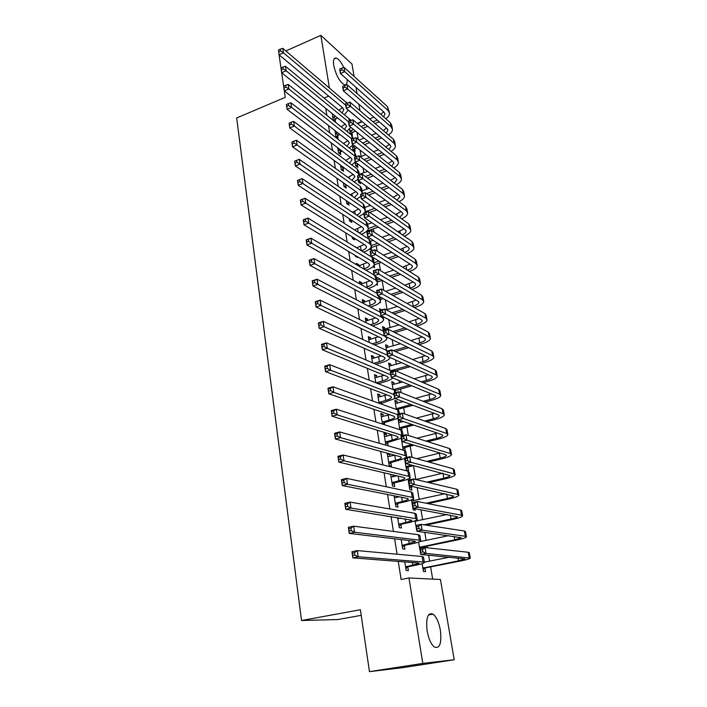 <?xml version="1.0" encoding="UTF-8"?>
<svg xmlns="http://www.w3.org/2000/svg" width="707" height="707" viewBox="0 0 707 707"><rect width="100%" height="100%" fill="white"/><g stroke="black" fill="none" stroke-linecap="round" stroke-linejoin="round"><path stroke-width="1.06" d="M427.116 630.891C425.782 617.812 427.77 612.227 433.082 614.136C436.422 616.893 438.853 622.24 440.364 630.184C441.804 643.335 439.798 648.955 434.345 647.046C431.014 644.236 428.61 638.845 427.116 630.891M347.172 79.511C347.358 83.382 346.457 85.14 344.459 84.787C339.714 82.039 336.143 75.622 333.748 65.53C333.015 60.272 333.819 57.78 336.152 58.062C338.609 58.911 341.145 62.048 343.761 67.474M432.684 579.113L430.607 566.873M429.635 561.111L428.636 555.207M427.382 547.81L427.099 546.14M426.118 540.334L424.766 532.336M422.645 519.813L420.939 509.774M419.207 499.54L417.174 487.512M415.822 479.514L413.471 465.666M412.066 457.358L410.166 446.144M408.363 435.503L406.905 426.851M404.713 413.931L403.679 407.789M401.116 392.65L400.489 388.956M399.464 382.92L399.066 380.543M397.555 371.652L397.334 370.335M396.309 364.282L395.575 359.969M393.189 345.856L392.146 339.669M390.105 327.641L388.744 319.626M387.056 309.631L385.395 299.83M383.786 290.321L382.107 280.396M380.454 270.631L379.164 263.022M377.167 251.197L376.257 245.833M373.915 232.002L373.376 228.838M370.707 213.046L370.53 212.029M369.478 205.799L369.257 204.509M366.659 189.167L366.146 186.144M363.875 172.711L363.08 168.001M361.118 156.433L360.04 150.07M358.255 139.526L357.044 132.359M440.443 579.493L454.212 659.746L422.813 663.405L408.946 577.972L440.443 579.493M422.813 663.405L369.461 671.65L403.361 667.576L454.212 659.746M361.197 615.337L337.919 619.535L301.527 620.507L236.677 117.963L285.239 97.345L278.947 54.032M285.858 50.948L320.845 35.35L351.998 64.045L354.136 76.489M356.001 87.341L357.053 93.492M358.9 104.247L360.004 110.707M361.834 121.348L348.277 110.168M357.265 123.38L361.869 121.542M421.496 547.554L421.619 548.243M420.108 550.7L418.544 542.092M402.062 539.688L401.178 539.591L402.69 548.924L404.908 549.153L404.351 545.698M413.321 498.771L413.666 500.795M414.991 508.695L415.239 510.171L413.153 509.8L411.483 499.814M394.082 495.793L395.849 506.707L398.076 507.105L397.528 503.738M396.309 496.234L396.494 497.401M408.036 467.23L408.575 470.411L406.49 469.89L404.598 458.587M387.401 454.504L389.442 453.991L387.215 453.39L389.186 465.542L391.413 466.099L390.874 462.82M389.442 453.991L389.84 456.422M398.2 419.472L399.773 429.679M400.206 420.453L400.507 422.282M401.549 428.495L401.885 430.483M380.976 414.823L382.991 414.284L380.764 413.524L382.478 424.094M382.991 414.284L383.335 416.441M384.387 422.892L384.696 424.819M391.987 383.017L393.843 382.496L391.758 381.647L393.074 389.539M393.843 382.496L394.161 384.405M374.701 376.089L376.69 375.532L374.471 374.63L375.779 382.752M376.69 375.532L376.999 377.432M385.845 346.271L387.683 345.723L385.598 344.751L386.535 350.38M387.683 345.723L387.957 347.402M368.586 338.282L370.539 337.69L368.32 336.656L369.257 342.453M370.539 337.69L370.804 339.351M379.853 310.355L381.656 309.79L379.571 308.685L380.154 312.176M362.603 301.359L364.529 300.74L362.32 299.574L362.894 303.153M364.529 300.74L364.768 302.172M373.826 273.521L373.923 274.873M377.211 283.251L377.52 285.115L376.345 284.453M357.221 265.134L358.661 264.657L356.452 263.358L356.69 264.825M358.184 274.06L360.402 275.315M358.661 264.657L358.864 265.859M371.263 247.768L371.732 250.543L369.611 249.005M352.166 236.898L352.431 238.506L354.64 239.885L354.375 238.286M364.123 215.414L363.725 213.753M346.297 200.629L346.792 203.696L349.002 205.18L348.542 202.405M360.217 181.805L360.526 183.652L358.449 182.141L357.972 179.304M340.562 165.208L341.287 169.662L343.487 171.262L343.045 168.54M354.667 148.7L355.1 151.298L353.023 149.69L352.351 145.633M334.959 130.609L335.896 136.398L338.096 138.095L337.663 135.435M351.202 120.384L344.389 114.773M342.462 107.614L338.953 110.327L324.115 98.105M325.759 108.392L326.873 115.347M328.508 125.546L329.665 132.801M331.283 142.894L332.493 150.458M334.093 160.454L335.348 168.328M336.93 178.226L338.246 186.418M339.811 196.21L341.172 204.73M342.718 214.407L344.141 223.271M345.67 232.833L347.137 242.033M348.648 251.48L350.177 261.033M351.671 270.357L353.261 280.272M354.728 289.472L356.372 299.75M357.822 308.818L359.527 319.476M360.959 328.419L362.726 339.448M364.132 348.259L365.961 359.686M367.348 368.356L369.24 380.18M370.601 388.7L372.562 400.949M373.906 409.318L375.93 421.982M377.246 430.201L379.341 443.298M380.631 451.349L382.796 464.888M384.06 472.78L386.296 486.769M387.533 494.493L389.84 508.952M391.051 516.499L393.437 531.425M394.621 538.805L397.087 554.217M398.235 561.402L401.125 579.475L408.946 577.972M332.21 113.606L333.253 120.04L335.445 121.79L335.012 119.156M351.998 132.81L352.431 135.373L350.363 133.72L349.585 129.081M337.743 147.807L338.573 152.933L340.774 154.586L340.341 151.899M357.353 164.766L357.795 167.391L355.718 165.827L355.144 162.371M343.416 182.813L344.026 186.577L346.227 188.124L345.776 185.375M361.339 198.738L360.826 196.431M349.214 218.657L349.594 220.999L351.803 222.431L351.423 220.098M368.418 230.8L368.541 231.489M366.933 232.276L366.65 231.277M355.365 247.061L353.641 246.018M355.161 255.368L355.294 256.217L357.512 257.534L357.371 256.694M355.78 246.92L355.851 247.37M372.439 257.542L370.866 256.553M372.881 257.392L372.987 258.028M374.162 265.045L374.613 267.732L372.881 266.698M359.669 283.224L361.577 282.597L359.368 281.359L359.775 283.869M361.577 282.597L361.798 283.905M376.751 291.045L377.025 293.414M380.295 301.677L380.472 302.702L379.853 302.366M365.581 319.714L367.516 319.113L365.298 318L366.058 322.684M367.516 319.113L367.764 320.651M382.832 328.207L384.652 327.65L382.567 326.616L383.327 331.159M384.652 327.65L384.917 329.215M371.626 357.079L373.596 356.496L371.378 355.524L372.501 362.47M373.596 356.496L373.879 358.272M388.894 364.538L390.741 364.008L388.656 363.089L389.787 369.841M390.741 364.008L391.042 365.793M377.821 395.337L379.818 394.789L377.6 393.958L379.111 403.29M379.818 394.789L380.145 396.813M381.206 403.29L381.329 404.086M395.107 401.717L396.981 401.205L394.886 400.427L396.406 409.486M396.981 401.205L397.316 403.229M398.359 409.468L398.509 410.369M384.166 434.54L386.199 434.018L383.972 433.338L385.889 445.171M386.199 434.018L386.57 436.307M387.613 442.732L388.116 445.808M401.408 438.693L403.193 450.138M404.775 447.743L405.297 450.845M390.609 474.326L392.5 485.992L394.727 486.478L394.179 483.146M392.836 474.857L393.145 476.783M409.892 478.286L410.131 479.726M411.341 486.946L411.881 490.172L409.795 489.721L408.019 479.072M397.608 517.542L399.252 527.678L401.47 527.996L400.922 524.585M416.856 519.857L417.05 521.024M416.679 530.135L414.991 520.82M404.793 561.915L406.172 570.434L408.39 570.576L407.824 567.076M424.969 568.251L425.534 571.636L423.458 571.512L422.141 563.647M324.106 98.07L328.702 96.152M329.365 87.818L320.845 35.35M369.461 671.65L360.384 609.752L301.527 620.507M398.262 420.63L399.649 420.267M390.671 474.715L391.448 474.53M332.82 117.397L335.348 116.151M337.539 117.919L333.642 120.349M342.038 112.873L343.752 109.859L342.656 107.773L279.053 54.801L278.523 49.914L278.788 51.699L280.555 50.904L280.29 49.119L278.523 49.914M280.29 49.119L282.818 48.368L347.093 103.125M282.818 48.368L283.48 52.831L345.714 105.21M348.304 110.027L344.371 114.79M280.555 50.904L283.48 52.831L279.053 54.801L278.788 51.699M333.297 116.991L335.489 118.749M379.252 121.798L374.993 123.486M367.79 126.341L363.098 128.197M355.586 131.175L352.466 132.412L350.663 133.959M357.592 123.654L362.329 121.763M369.575 118.864L373.87 117.15M349.93 131.149L353.527 129.505M361.056 126.509L365.766 124.635M372.987 121.772L377.255 120.075M380.746 114.304L383.662 111.883M383.592 116.796L384.997 114.066L384.078 112.245L340.421 73.519L339.705 69.233L340.297 70.594L342.038 69.852L341.755 68.137L340.014 68.879M341.755 68.137L344.053 67.377L387.454 106.571L389.371 112.325M344.053 67.377L344.777 71.672L388.187 110.61L389.548 113.297C389.548 115.179 388.293 116.991 385.792 118.732M342.038 69.852L344.777 71.672L340.421 73.519L340.297 70.594M350.389 130.751L352.466 132.412M335.463 133.729L337.575 132.66M339.767 134.383L336.24 136.663M341.234 126.827L345.113 124.052M344.512 129.443L346.483 126.306L345.396 124.273L281.686 72.741L281.156 67.854L281.421 69.666L283.207 68.879L282.941 67.077L281.156 67.854M282.941 67.077L285.478 66.281L348.843 118.467L350.354 120.711M285.478 66.281L286.141 70.797L348.48 121.754M350.787 127.287L346.819 131.29M283.207 68.879L286.141 70.797L281.686 72.741L281.421 69.666M335.94 133.314L338.132 135.028M338.14 150.238L339.802 149.363M343.496 143.503L347.791 140.675M341.994 151.033L338.874 153.154M346.987 146.208L349.249 142.947L348.162 140.967L284.355 90.911L283.684 86.342L284.09 87.854L285.884 87.085L285.619 85.255L283.825 86.024M285.619 85.255L288.164 84.416L351.626 135.134L353.332 138.643M288.164 84.416L288.845 88.985L352.086 139.129M353.138 144.652L349.267 147.966M285.884 87.085L288.845 88.985L284.355 90.911L284.09 87.854M338.618 149.822L340.818 151.492M381.7 137.98L377.078 139.774M369.708 142.637L364.609 144.617M356.911 147.613L353.279 149.884M358.979 140.101L364.114 138.095M371.537 135.187L376.186 133.367M352.59 147.083L354.843 145.987M362.567 142.982L367.675 140.985M375.072 138.104L379.694 136.301M383.256 130.539L386.499 128.047M386.269 133.11L387.904 130.238L386.994 128.471L343.31 90.796L342.586 86.457L343.187 87.898L344.945 87.164L344.654 85.423L342.895 86.157M344.654 85.423L346.96 84.628L390.388 122.771L391.749 125.413L392.314 128.524M346.96 84.628L347.694 88.976L391.13 126.853L392.482 129.478C392.465 131.378 391.121 133.208 388.435 134.957M344.945 87.164L347.694 88.976L343.31 90.796L343.187 87.898M353.058 146.685L355.126 148.302M384.14 154.338L379.138 156.247M371.582 159.128L366.049 161.231M358.131 164.254L355.921 165.977M360.261 156.76L365.837 154.621M373.455 151.696L378.492 149.76M355.285 163.193L356.063 162.681M363.999 159.649L369.54 157.528M377.123 154.63L382.133 152.712M385.757 146.941L389.363 144.396M388.956 149.592L390.856 146.596L389.937 144.873L346.227 108.286L345.493 103.894L346.112 105.405L347.879 104.68L347.588 102.922L345.82 103.646M347.588 102.922L349.903 102.091L393.357 139.155L394.709 141.727L395.284 144.908M349.903 102.091L350.645 106.483L394.108 143.274L395.452 145.836C395.416 147.754 393.967 149.601 391.095 151.36M347.879 104.68L350.645 106.483L346.227 108.286L346.112 105.405M355.754 162.796L357.822 164.369M340.845 166.932L342.002 166.26M345.732 160.374L350.495 157.493M344.203 167.877L341.525 169.839M349.452 163.149L352.042 159.764L350.964 157.847L287.051 109.311L286.37 104.689L286.795 106.28L288.606 105.52L288.332 103.664L286.521 104.424M288.332 103.664L290.886 102.789L354.446 151.978L356.363 156.742M290.886 102.789L291.576 107.411L355.904 156.919M355.356 162.15L351.706 164.837M288.606 105.52L291.576 107.411L287.051 109.311L286.795 106.28M341.322 166.525L343.522 168.133M343.575 183.82L344.194 183.36M347.959 177.439L353.226 174.496M346.395 184.925L344.203 186.71M351.9 180.294L354.87 176.785L353.792 174.912L289.782 127.94L289.101 123.265L289.534 124.936L291.355 124.185L291.081 122.302L289.26 123.062M291.081 122.302L293.644 121.383L357.3 169.026L358.891 171.828L359.43 175.053L358.016 173.321L294.342 126.076L289.782 127.94L289.534 124.936M293.644 121.383L294.342 126.076L291.355 124.185M358.069 179.198L354.136 181.902M344.062 183.413L346.262 184.969M386.57 170.891L381.144 172.915M373.384 175.813L367.384 178.058M359.624 181.381L358.59 182.256M359.324 174.417L367.499 171.341M375.311 168.399L380.781 166.348M365.325 176.52L371.352 174.267M379.129 171.35L384.564 169.318M388.24 163.529L392.252 160.922M391.643 166.26L393.826 163.14L392.924 161.47L349.187 125.987L348.445 121.542L349.072 123.124L350.858 122.408L350.557 120.623L348.781 121.339M350.557 120.623L352.881 119.757L396.362 155.717L397.705 158.218L398.297 161.47M352.881 119.757L353.633 124.202L397.113 159.888L398.456 162.371C398.403 164.324 396.83 166.18 393.746 167.948M350.858 122.408L353.633 124.202L349.187 125.987L349.072 123.124M388.983 187.629L383.106 189.785M375.125 192.702L368.594 195.088M362.081 190.855L369.072 188.274M377.105 185.314L383.044 183.122M390.697 180.303L395.169 177.643M366.535 193.612L373.084 191.208M381.082 188.274L386.976 186.109M394.32 183.104L396.839 179.87L395.938 178.244L352.174 143.901L351.423 139.403L352.077 141.055L353.871 140.357L353.562 138.554L351.777 139.252M353.562 138.554L355.895 137.644L399.393 172.464L400.728 174.894L401.337 178.217M355.895 137.644L356.655 142.142L400.162 176.679L401.496 179.101C401.408 181.072 399.711 182.945 396.406 184.713M353.871 140.357L356.655 142.142L352.174 143.901L352.077 141.055M350.168 194.717L355.966 191.703M348.71 202.264L346.907 203.775M354.34 197.624L357.724 193.992L356.655 192.18L292.557 146.817L291.858 142.072L292.309 143.83L294.147 143.097L293.865 141.188L292.026 141.93M293.865 141.188L296.445 140.225L360.181 186.268L361.772 188.981L362.338 192.348M296.445 140.225L297.143 144.979L360.915 190.616L362.47 193.621M360.932 196.325L356.567 199.162M294.147 143.097L297.143 144.979L292.557 146.817L292.309 143.83M391.386 204.57L384.997 206.851M376.787 209.793L369.673 212.339M364.865 207.46L370.548 205.41M378.828 202.432L385.271 200.099M393.136 197.262L398.103 194.54M365.174 211.782L374.737 208.353M382.973 205.401L389.38 203.103M396.998 200.143L399.879 196.785L398.987 195.212L355.206 162.036L354.446 157.475L358.953 155.743L402.469 189.405L403.794 191.765L404.413 195.159M356.611 156.698L354.799 157.387L355.108 159.216L356.92 158.527L356.611 156.698L358.953 155.743L359.722 160.303L403.237 193.674L404.563 196.007C404.457 198.013 402.619 199.904 399.048 201.681M356.92 158.527L359.722 160.303L355.206 162.036L355.108 159.216M352.342 212.197L358.741 209.104M351.061 219.859L349.647 221.035M356.761 215.149C359.218 214 360.508 212.745 360.614 211.402L359.554 209.652L295.358 165.933L294.651 161.134L295.111 162.972L296.967 162.248L296.684 160.321L294.828 161.046M296.684 160.321L299.273 159.314L363.106 203.713L364.679 206.338L365.254 209.785M299.273 159.314L299.989 164.121L363.84 208.105L365.413 210.713L364.626 212.745M363.822 213.655L358.962 216.625M296.967 162.248L299.989 164.121L295.358 165.933L295.111 162.972M393.764 221.706L386.809 224.137M378.342 227.097L368.904 230.402L366.792 232.143M367.684 224.26L371.909 222.767M380.454 219.753L387.463 217.279M395.549 214.424L401.063 211.632M368.356 228.502L376.292 225.719M384.785 222.74L391.749 220.292M399.649 217.367L402.963 213.894L402.071 212.365L358.272 180.391L357.503 175.778L362.037 174.072L405.571 206.541L406.887 208.821L407.515 212.294M359.695 175.062L357.875 175.751L358.184 177.598L360.004 176.918L359.695 175.062L362.037 174.072L362.824 178.694L406.357 210.854L407.665 213.116C407.532 215.149 405.535 217.049 401.691 218.834M360.004 176.918L362.824 178.694L358.272 180.391L358.184 177.598M367.923 229.766L368.904 230.402M354.481 229.89L361.524 226.7M353.403 237.676L352.422 238.48M359.147 232.877C361.931 231.71 363.398 230.42 363.539 229.024L362.479 227.327L298.195 185.296L297.488 180.435L302.136 178.641L366.058 221.362L367.622 223.898L368.214 227.424M299.538 179.702L297.674 180.418L297.956 182.371L299.83 181.655L299.538 179.702L302.136 178.641L302.861 183.52L366.8 225.807L368.365 228.317C368.117 230.517 365.775 232.506 361.339 234.282M299.83 181.655L302.861 183.52L298.195 185.296L297.956 182.371M396.097 239.046L388.532 241.635M379.783 244.622L371.749 247.37L369.628 249.111M370.574 241.228L373.137 240.345M381.966 237.305L389.601 234.671M397.935 231.799L404.05 228.927M371.281 245.515L377.732 243.305M386.499 240.292L394.091 237.693M402.292 234.795C404.722 233.655 405.977 232.453 406.074 231.198L405.191 229.722L361.374 198.976L360.597 194.31L365.174 192.631L408.717 223.872L410.025 226.081L410.661 229.625M362.815 193.665L360.977 194.337L361.295 196.21L363.124 195.539L362.815 193.665L365.174 192.631L365.961 197.306L409.503 228.237L410.811 230.42C410.634 232.479 408.46 234.397 404.307 236.182M363.124 195.539L365.961 197.306L361.374 198.976L361.295 196.21M371.166 247.008L371.749 247.37M356.575 247.803L364.326 244.516M355.745 255.722L355.276 256.102M361.489 250.808C364.635 249.633 366.314 248.307 366.5 246.84L365.448 245.214L301.076 204.915L300.351 199.993L305.044 198.234L369.045 239.222L370.601 241.661L371.21 245.276M302.437 199.33L300.555 200.037L300.846 202.016L302.729 201.309L302.437 199.33L305.044 198.234L305.778 203.165L369.796 243.721L371.352 246.133C371.06 248.369 368.497 250.375 363.681 252.152M302.729 201.309L305.778 203.165L301.076 204.915L300.846 202.016M398.395 256.597L390.14 259.354M381.091 262.377L374.242 264.851M373.314 258.462L374.206 258.161M383.344 255.077L391.678 252.275M400.277 249.377L407.046 246.407M374.136 262.748L379.023 261.113M388.108 258.073L396.38 255.298M404.89 252.408C407.656 251.25 409.097 250.013 409.22 248.696L408.346 247.282L364.52 217.8L363.725 213.072L368.338 211.42L411.889 241.405L413.188 243.526L413.842 247.15M365.97 212.498L364.123 213.16L364.441 215.052L366.288 214.398L365.97 212.498L368.338 211.42L369.134 216.148L412.694 245.815L413.984 247.918C413.763 250.013 411.403 251.948 406.896 253.733M366.288 214.398L369.134 216.148L364.52 217.8L364.441 215.052M363.769 268.952L364.176 268.819C367.507 267.653 369.275 266.336 369.496 264.869L368.444 263.304L303.992 224.799L303.259 219.797L307.987 218.074L372.068 257.286L373.614 259.637L374.233 263.331M358.608 265.947L367.145 262.536M305.362 219.223L303.471 219.921L303.763 221.918L305.663 221.229L305.362 219.223L307.987 218.074L308.729 223.076L372.828 261.837L374.374 264.162C374.047 266.371 371.378 268.351 366.367 270.101L365.97 270.233M305.663 221.229L308.729 223.076L303.992 224.799L303.763 221.918M400.639 274.36L391.616 277.303M382.222 280.361L377.414 281.987M384.564 273.088L393.675 270.092M402.575 267.166L410.069 264.1M377.061 280.166L380.154 279.159M389.575 276.084L398.624 273.123M407.453 270.233C410.581 269.049 412.234 267.776 412.411 266.406L411.536 265.045L367.702 236.854L366.898 232.064L371.546 230.438L415.106 259.142L416.396 261.183L417.068 264.886M369.169 231.569L367.313 232.214L367.631 234.141L369.496 233.487L369.169 231.569L371.546 230.438L372.35 235.237L415.91 263.605L417.201 265.629C416.927 267.75 414.337 269.703 409.441 271.479M369.496 233.487L372.35 235.237L367.702 236.854L367.631 234.141M366.014 287.325L367.154 286.954C370.503 285.805 372.297 284.523 372.527 283.118L371.484 281.616L306.944 244.94L306.202 239.876L310.974 238.179L374.065 274.952M360.561 284.311L369.982 280.767M308.34 239.381L306.423 240.062L306.723 242.094L308.641 241.414L308.34 239.381L310.974 238.179L311.725 243.252L375.894 280.175L377.432 282.402C377.087 284.532 374.392 286.45 369.346 288.173L368.214 288.536M376.548 277.064L377.299 281.607M308.641 241.414L311.725 243.252L306.944 244.94L306.723 242.094M409.954 288.253L410.025 288.226C413.542 287.042 415.407 285.743 415.628 284.32L414.762 283.012L370.919 256.146L370.115 251.303L374.798 249.704L375.611 254.564L419.171 281.598L420.453 283.534C420.117 285.69 417.307 287.643 412.013 289.419L411.942 289.437M402.813 292.345L392.924 295.482M383.15 298.593L380.313 299.574M385.589 291.337L395.584 288.138M404.811 285.177L413.109 281.996M380.012 297.788L381.073 297.453M390.874 294.324L400.798 291.169M372.412 250.879L370.539 251.515L370.857 253.46L372.739 252.823L372.412 250.879L374.798 249.704L418.358 277.082L419.64 279.044L420.32 282.827M372.739 252.823L375.611 254.564L370.919 256.146L370.857 253.46M368.188 305.919L370.159 305.3C373.543 304.178 375.346 302.932 375.594 301.58L374.551 300.148L309.94 265.346L309.189 260.22L313.996 258.559L377.158 293.485M362.797 302.552L372.819 299.211M311.345 259.814L309.419 260.476L309.728 262.536L311.654 261.873L311.345 259.814L313.996 258.559L314.756 263.693L378.996 298.734L380.534 300.864C380.163 302.905 377.441 304.77 372.359 306.449L370.388 307.068M311.654 261.873L314.756 263.693L309.94 265.346L309.728 262.536M412.393 306.493L413.224 306.228C416.768 305.07 418.659 303.807 418.889 302.437L418.031 301.191L374.189 275.695L373.367 270.781L378.086 269.217L378.917 274.139L422.477 299.803L423.74 301.659C423.387 303.718 420.541 305.627 415.221 307.359L414.382 307.616M404.899 310.55L394.029 313.917M383.821 317.081L383.291 317.328M386.384 309.843L397.369 306.414M406.958 303.418L416.158 300.104M391.978 312.821L402.884 309.445M375.691 270.436L373.8 271.064L374.127 273.035L376.027 272.407L375.691 270.436L378.086 269.217L421.646 295.234L422.919 297.108L423.617 300.97M376.027 272.407L378.917 274.139L374.189 275.695L374.127 273.035M370.291 324.76L373.208 323.859C376.61 322.763 378.439 321.561 378.696 320.262L377.662 318.901L312.971 286.035L312.211 280.838L317.054 279.212L380.286 312.247M365.784 321.013L375.664 317.885M314.403 280.52L312.459 281.165L312.759 283.251L314.703 282.606L314.403 280.52L317.054 279.212L317.832 284.417L382.142 317.514L383.662 319.537C383.274 321.499 380.525 323.302 375.408 324.946L372.501 325.847M314.703 282.606L317.832 284.417L312.971 286.035L312.759 283.251M414.762 324.955L416.467 324.442C420.038 323.311 421.946 322.083 422.194 320.775L421.337 319.591L377.494 295.482L376.663 290.515L381.418 288.977L382.257 293.962L425.817 318.23L427.072 319.988C426.692 321.968 423.82 323.806 418.456 325.512L416.759 326.024M406.878 328.994L394.895 332.608M383.053 329.542L399.013 324.928M409.008 321.888L419.216 318.424M392.836 331.583L404.855 327.951M379.014 290.25L377.114 290.86L377.441 292.857L379.35 292.238L379.014 290.25L381.418 288.977L424.978 313.608L426.233 315.393L426.948 319.334M379.35 292.238L382.257 293.962L377.494 295.482L377.441 292.857M377.114 290.86L376.663 290.515M372.289 343.841L376.292 342.648C379.721 341.569 381.568 340.412 381.833 339.174L380.808 337.884L316.047 306.997L315.278 301.73L320.156 300.139L383.459 331.23M368.815 339.705L378.51 336.779M317.496 301.5L315.534 302.136L315.843 304.249L317.805 303.612L317.496 301.5L320.156 300.139L320.943 305.415L385.324 336.523L386.835 338.45C386.429 340.314 383.645 342.055 378.492 343.673L374.507 344.857M317.805 303.612L320.943 305.415L316.047 306.997L315.843 304.249M417.05 343.664L419.746 342.868C423.343 341.764 425.269 340.58 425.526 339.325L424.686 338.202L380.843 315.534L379.995 310.497L384.794 308.994L385.642 314.041L429.193 336.868L430.439 338.547C430.042 340.429 427.143 342.206 421.734 343.876L419.048 344.663M408.717 347.685L395.452 351.573M386.093 347.711L400.48 343.699M410.926 340.606L422.273 336.956M393.384 350.61L406.693 346.704M382.381 310.311L380.463 310.912L380.799 312.936L382.726 312.335L382.381 310.311L384.794 308.994L428.345 332.193L429.591 333.881L430.324 337.919M382.726 312.335L385.642 314.041L380.843 315.534L380.799 312.936M380.463 310.912L379.995 310.497M374.171 363.186L379.412 361.657C382.867 360.614 384.732 359.492 385.015 358.316L383.998 357.097L319.166 328.251L318.38 322.913L323.311 321.358L387.79 350.964M371.873 358.608L381.338 355.913M390.052 357.486L390.043 357.583C389.619 359.359 386.809 361.038 381.612 362.611L376.38 364.132M320.625 322.772L318.654 323.399L318.972 325.538L320.943 324.911L320.625 322.772L323.311 321.358L324.098 326.705L387.48 355.285M320.943 324.911L324.098 326.705L319.166 328.251L318.972 325.538M318.654 323.399L318.38 322.913M419.224 362.611L423.06 361.516C426.683 360.437 428.628 359.297 428.91 358.104L428.071 357.035L384.228 335.843L383.38 330.743L388.214 329.276L389.071 334.384L432.613 355.736L433.842 357.318C433.426 359.112 430.492 360.826 425.048 362.452L421.222 363.539M410.387 366.624L395.628 370.822M389.159 366.085L401.717 362.726M412.685 359.58L425.331 355.709M391.386 370.548L408.354 365.713M385.792 330.637L383.857 331.23L384.201 333.271L386.137 332.688L385.792 330.637L388.214 329.276L431.756 350.999L432.993 352.599L433.736 356.726M386.137 332.688L389.071 334.384L384.228 335.843L384.201 333.271M383.857 331.23L383.38 330.743M376.08 382.867L382.567 380.905C386.049 379.88 387.94 378.811 388.231 377.688L387.224 376.539L322.321 349.797L321.535 344.38L326.493 342.86L392.358 371.431M374.975 377.75L384.148 375.276M392.792 377.945C391.51 379.341 388.841 380.613 384.767 381.789L378.298 383.742M323.806 344.336L321.818 344.945L322.136 347.119L324.124 346.51L323.806 344.336L326.493 342.86L327.297 348.286L390.741 374.798M324.124 346.51L327.297 348.286L322.321 349.797L322.136 347.119M376.354 382.655L378.572 383.53M321.818 344.945L321.535 344.38M421.248 381.815L426.418 380.384C430.068 379.323 432.039 378.227 432.322 377.096L431.491 376.097L387.666 356.416L386.809 351.246L391.678 349.815L392.544 354.994L436.069 374.834L437.297 376.31C436.855 378.015 433.895 379.668 428.407 381.25L423.246 382.673M411.828 385.828L395.293 390.591M392.261 384.679L402.663 382.027M414.24 378.802L428.371 374.701M393.366 389.654L409.795 384.979M389.248 351.238L387.295 351.812L387.639 353.88L389.592 353.314L389.248 351.238L391.678 349.815L435.203 370.035L436.431 371.546L437.191 375.753M389.592 353.314L392.544 354.994L387.666 356.416L387.639 353.88M393.631 389.451L395.717 390.273M387.295 351.812L386.809 351.246M378.979 402.495L385.766 400.383C389.274 399.384 391.183 398.359 391.484 397.299L390.485 396.229L325.529 371.635L324.725 366.146L329.727 364.671L394.276 390.017L395.893 392.5M378.112 397.122L386.915 394.877M394.868 398.456L380.534 403.803M327.032 366.199L325.026 366.792L325.344 368.992L327.35 368.4L327.032 366.199L329.727 364.671L330.549 370.168L394.038 394.559M327.35 368.4L330.549 370.168L325.529 371.635L325.344 368.992M379.509 402.089L381.727 402.893M325.026 366.792L324.725 366.146M423.078 401.284L429.812 399.473C433.488 398.448 435.477 397.396 435.786 396.327L434.964 395.399L391.148 377.264L390.273 372.023L395.186 370.627L396.07 375.877L439.577 394.153L440.779 395.54C440.32 397.148 437.333 398.73 431.8 400.277L425.084 402.071M412.994 405.305L398.872 409.079L397.705 409.954M395.399 403.494L403.255 401.629M415.522 398.315L431.385 393.914M396.274 408.717L410.944 404.528M392.747 372.103L390.777 372.66L391.13 374.763L393.101 374.206L392.747 372.103L395.186 370.627L438.693 389.301L439.904 390.715L440.691 395.019M393.101 374.206L396.07 375.877L391.148 377.264L391.13 374.763M396.786 408.328L398.872 409.079M390.777 372.66L390.273 372.023M382.169 422.167L389 420.099C392.535 419.136 394.462 418.146 394.789 417.157L393.79 416.167L328.773 393.781L327.96 388.214L333.006 386.773L397.599 409.919L399.066 411.421L399.473 413.851M381.285 416.723L389.628 414.735M398.006 418.305L384.917 422.494L382.699 424.165M330.293 388.364L328.269 388.947L328.596 391.174L330.629 390.6L330.293 388.364L333.006 386.773L333.837 392.35L397.378 414.558M330.629 390.6L333.837 392.35L328.773 393.781L328.596 391.174M382.699 421.761L384.917 422.494M328.269 388.947L327.96 388.214M424.66 421.027L433.25 418.8C436.953 417.793 438.967 416.794 439.286 415.787L438.473 414.921L394.674 398.386L393.79 393.083L398.739 391.722L399.641 397.034L443.121 413.719L444.314 415C443.837 416.511 440.806 418.023 435.238 419.525L426.675 421.743M413.772 425.075L402.062 428.106L399.906 429.723M398.58 422.53L403.361 421.531M416.458 418.111L434.345 413.365M399.464 427.815L411.721 424.377M396.3 393.242L394.312 393.79L394.665 395.92L396.654 395.372L396.3 393.242L398.739 391.722L442.228 408.805L443.43 410.113L444.226 414.505M396.654 395.372L399.641 397.034L394.674 398.386L394.665 395.92M399.976 427.426L402.062 428.106M394.312 393.79L393.79 393.083M385.386 442.078L392.279 440.063C395.84 439.118 397.785 438.19 398.121 437.262L397.14 436.343L332.069 416.237L331.247 410.59L336.338 409.194L400.975 430.068L402.433 431.456L403.105 435.485M384.493 436.572L392.252 434.84M401.337 438.287L388.143 442.335L385.722 444.146M333.607 410.847L331.565 411.403L331.901 413.666L333.943 413.109L333.607 410.847L336.338 409.194L337.177 414.85L402.769 435.574M333.943 413.109L337.177 414.85L332.069 416.237L331.901 413.666M385.925 441.681L388.143 442.335M331.565 411.403L331.247 410.59M425.906 441.062L436.732 438.358C440.461 437.386 442.494 436.422 442.829 435.485L442.025 434.69L398.253 419.79L397.352 414.417L402.345 413.091L403.255 418.473L446.709 433.515L447.893 434.699C447.39 436.113 444.323 437.545 438.711 439.012L427.921 441.707M414.063 445.171L405.297 447.363L403.008 449.06M401.797 441.795L402.857 441.778M416.944 438.225L437.244 433.064M402.69 447.133L412.004 444.544M399.888 414.673L397.891 415.203L398.253 417.36L400.25 416.83L399.888 414.673L402.345 413.091L445.808 428.539L446.992 429.75L447.805 434.239M400.25 416.83L403.255 418.473L398.253 419.79L398.253 417.36M403.211 446.744L405.297 447.363M397.891 415.203L397.352 414.417M388.656 462.245L395.593 460.275C399.19 459.364 401.152 458.472 401.505 457.615L400.524 456.784L335.41 439.012L334.57 433.285L339.705 431.924L404.386 450.474L405.827 451.746L406.613 456.386M387.754 456.669L394.736 455.202M404.722 458.525L391.413 462.422L388.974 464.225M336.974 433.647L334.915 434.186L335.251 436.484L337.31 435.945L336.974 433.647L339.705 431.924L340.562 437.66L405.252 455.617L406.684 456.855L406.225 457.553M337.31 435.945L340.562 437.66L335.41 439.012L335.251 436.484M389.195 461.848L391.413 462.422M334.915 434.186L334.57 433.285M426.701 461.424L440.249 458.154C444.014 457.208 446.073 456.298 446.417 455.432L445.622 454.707L401.876 441.486L400.966 436.033L405.995 434.743L406.914 440.205L450.341 453.558L451.508 454.636C450.986 455.944 447.893 457.314 442.228 458.728L428.725 461.989M413.692 465.613L408.566 466.841L406.26 468.538M416.812 458.675L440.019 453.01M405.951 466.691L411.624 465.065M403.538 436.387L401.514 436.899L401.885 439.082L403.9 438.57L403.538 436.387L405.995 434.743L449.431 448.53L450.606 449.625L451.437 454.221M403.9 438.57L406.914 440.205L401.876 441.486L401.885 439.082M406.481 466.311L408.566 466.841M401.514 436.899L400.966 436.033M391.961 482.66L398.951 480.733C402.575 479.85 404.563 479.019 404.925 478.224L403.953 477.481L338.794 462.104L337.946 456.298L343.125 454.981L407.851 471.145L409.273 472.285L410.069 477.031M391.042 477.013L397.051 475.846M340.376 456.766L338.3 457.288L338.644 459.621L340.721 459.099L340.376 456.766L343.125 454.981L343.991 460.805L408.717 476.35L410.14 477.464C409.592 478.657 406.596 479.912 401.161 481.237L394.727 482.757L392.261 484.56M340.721 459.099L343.991 460.805L338.794 462.104L338.644 459.621M392.5 482.262L394.727 482.757M338.3 457.288L337.946 456.298M426.86 482.13L443.81 478.188C447.611 477.269 449.687 476.412 450.05 475.617L405.544 463.465L404.625 457.942L409.698 456.695L410.626 462.228L454.018 473.858L455.175 474.821C454.628 476.032 451.499 477.313 445.79 478.692L428.893 482.616M412.384 486.443L409.556 488.254M415.84 479.514L442.635 473.222M409.256 486.487L410.299 485.983M407.223 458.392L405.191 458.896L405.562 461.105L407.594 460.611L407.223 458.392L409.698 456.695L453.09 468.759L454.256 469.757L455.105 474.441M407.594 460.611L410.626 462.228L405.544 463.465L405.562 461.105M409.786 486.098L411.872 486.566M405.191 458.896L404.625 457.942M395.301 503.331L402.354 501.457C406.004 500.6 408.01 499.814 408.39 499.098L407.435 498.435L342.232 485.532L341.375 479.638L346.598 478.374L411.35 492.072L412.764 493.088L413.577 497.94M395.054 497.728L399.128 496.791M343.832 480.221L341.737 480.725L342.091 483.093L344.185 482.581L343.832 480.221L346.598 478.374L347.473 484.277L412.234 497.348L413.639 498.329C413.074 499.416 410.042 500.6 404.554 501.873L398.076 503.34L395.602 505.143M344.185 482.581L347.473 484.277L342.232 485.532L342.091 483.093M395.849 502.933L398.076 503.34M341.737 480.725L341.375 479.638M411.677 500.963L412.34 501.095M426.109 503.234L447.425 498.47C451.243 497.587 453.346 496.782 453.726 496.058L409.265 485.753L408.328 480.15L413.445 478.948L414.39 484.56L457.738 494.405L458.887 495.262C458.313 496.358 455.149 497.569 449.396 498.895L428.15 503.64M411.677 500.98L445.021 493.716M410.97 480.707L408.92 481.184L409.291 483.429L411.35 482.952L410.97 480.707L413.445 478.948L456.81 489.244L457.95 490.128L458.825 494.918M411.35 482.952L414.39 484.56L409.265 485.753L409.291 483.429M408.92 481.184L408.328 480.15M398.695 524.258L405.8 522.438C409.477 521.616 411.509 520.882 411.898 520.237L345.723 509.296L344.848 503.322L350.115 502.103L414.894 513.273L416.299 514.148L417.13 519.115M397.758 518.47L400.869 518.063M347.34 504.011L345.228 504.506L345.582 506.901L347.694 506.415L347.34 504.011L350.115 502.103L350.999 508.086L415.787 518.611L417.183 519.459C416.591 520.44 413.533 521.545 408.001 522.773L401.47 524.187L398.969 525.981M397.732 518.337L398.686 518.54M347.694 506.415L350.999 508.086L345.723 509.296L345.582 506.901M399.243 523.86L401.47 524.187M345.228 504.506L344.848 503.322M415.036 521.068L415.946 521.262M424.014 524.815L451.075 519.009C454.928 518.16 457.058 517.4 457.456 516.746L413.038 508.342L412.093 502.659L417.254 501.502L418.208 507.193L461.512 515.209L462.643 515.951C462.042 516.941 458.843 518.072 453.046 519.353L426.074 525.124M415.053 521.192L447.098 514.51M414.762 503.322L412.694 503.782L413.074 506.062L415.15 505.602L414.762 503.322L417.254 501.502L460.566 509.986L461.698 510.754L462.59 515.65M415.15 505.602L418.208 507.193L413.038 508.342L413.074 506.062M412.694 503.782L412.093 502.659M402.124 545.459L415.46 541.65L414.514 541.173L349.258 533.405L348.365 527.342L353.686 526.167L418.491 534.739L419.878 535.491L420.727 540.563M350.902 528.156L348.772 528.624L349.125 531.054L351.264 530.586L350.902 528.156L353.686 526.167L354.587 532.238L419.392 540.157L420.78 540.864C420.152 541.73 417.059 542.755 411.492 543.939L404.899 545.3L402.389 547.094M351.264 530.586L354.587 532.238L349.258 533.405L349.125 531.054M402.681 545.062L404.899 545.3M348.772 528.624L348.365 527.342M419.419 547.324L454.778 539.803L461.22 537.7L416.865 531.24L415.902 525.487L421.107 524.364L422.079 530.135L465.33 536.286L466.443 536.905C465.816 537.78 462.581 538.831 456.749 540.06L422.035 547.174L420.073 548.561M419.569 541.695L448.68 535.65M418.615 526.247L416.52 526.697L416.909 529.004L418.995 528.562L418.615 526.247L421.107 524.364L464.375 530.992L465.489 531.646L466.399 536.64M418.995 528.562L422.079 530.135L416.865 531.24L416.909 529.004M419.958 546.944L422.035 547.174M416.52 526.697L415.902 525.487M405.597 566.926L419.057 563.338L418.129 562.949L352.846 557.867L351.945 551.716L357.309 550.594L422.123 556.497L423.502 557.098L424.368 562.295M354.516 552.644L352.36 553.095L352.722 555.561L354.879 555.119L354.516 552.644L357.309 550.594L358.219 556.754L423.042 561.977L424.412 562.551C423.767 563.293 420.638 564.239 415.018 565.37L408.381 566.687L405.853 568.463M354.879 555.119L358.219 556.754L352.846 557.867L352.722 555.561M406.163 566.528L408.381 566.687M352.36 553.095L351.945 551.716M422.883 568.11L458.516 560.854L465.038 558.928L420.745 554.456L419.764 548.623L425.013 547.554L426.003 553.395L470.296 558.123C469.642 558.884 466.373 559.847 460.487 561.031L425.508 567.871L423.122 569.542M424.35 562.153L449.449 557.178M422.512 549.498L420.409 549.922L420.798 552.264L422.901 551.84L422.512 549.498L425.013 547.554L468.228 552.264L469.333 552.794L470.261 557.903M422.901 551.84L426.003 553.395L420.745 554.456L420.798 552.264M423.431 567.73L425.508 567.871M420.409 549.922L419.764 548.623M346.085 101.994L346.324 103.434M387.454 106.571L388.187 110.61M348.843 118.467L349.285 121.136M351.626 135.134L352.28 139.058M390.388 122.771L391.13 126.853M393.357 139.155L394.108 143.274M346.342 160.144L346.465 160.922M354.446 151.978L355.161 156.229M349.108 177.015L349.338 178.438M357.3 169.026L358.016 173.321M396.362 155.717L397.113 159.888M399.393 172.464L400.162 176.679M351.909 194.072L352.254 196.166M360.181 186.268L360.915 190.616M393.799 197.023L393.949 197.872M402.469 189.405L403.237 193.674M354.737 211.331L355.197 214.106M363.106 203.713L363.84 208.105M396.813 213.982L397.095 215.529M405.571 206.541L406.357 210.854M357.601 228.794L358.175 232.258M366.058 221.362L366.8 225.807M399.862 231.127L400.268 233.407M408.717 223.872L409.503 228.237M360.499 246.451L361.189 250.632M369.045 239.222L369.796 243.721M402.955 248.475L403.485 251.489M411.889 241.405L412.694 245.815M363.433 264.321L364.176 268.819M372.068 257.286L372.828 261.837M406.074 266.018L406.746 269.782M415.106 259.142L415.91 263.605M366.403 282.402L367.154 286.954M375.249 276.313L375.894 280.175M409.229 283.763L410.025 288.226M418.358 277.082L419.171 281.598M369.408 300.687L370.159 305.3M378.554 296.074L378.996 298.734M412.42 301.712L413.224 306.228M421.646 295.234L422.477 299.803M372.439 319.202L373.208 323.859M381.904 316.082L382.142 317.514M415.654 319.873L416.467 324.442M424.978 313.608L425.817 318.23M375.514 337.928L376.292 342.648M418.924 338.246L419.746 342.868M428.345 332.193L429.193 336.868M378.625 356.885L379.412 361.657M422.229 356.832L423.06 361.516M431.756 350.999L432.613 355.736M381.78 376.071L382.567 380.905M390.98 370.353L391.218 371.758M425.57 375.647L426.418 380.384M435.203 370.035L436.069 374.834M384.962 395.496L385.766 400.383M394.276 390.017L394.745 392.818M428.963 394.683L429.812 399.473M438.693 389.301L439.577 394.153M388.187 415.15L389 420.099M397.599 409.919L398.315 414.161M432.384 413.949L433.25 418.8M442.228 408.805L443.121 413.719M391.457 435.052L392.279 440.063M400.975 430.068L401.823 435.15M435.857 433.444L436.732 438.358M445.808 428.539L446.709 433.515M394.762 455.211L395.593 460.275M404.386 450.474L405.252 455.617M439.365 453.178L440.249 458.154M449.431 448.53L450.341 453.558M398.2 476.12L398.951 480.733M407.851 471.145L408.717 476.35M442.944 473.301L443.81 478.188M453.09 468.759L454.018 473.858M401.673 497.295L402.354 501.457M411.35 492.072L412.234 497.348M446.638 494.078L447.425 498.47M456.81 489.244L457.738 494.405M405.191 518.752L405.8 522.438M414.894 513.273L415.787 518.611M450.386 515.111L451.075 519.009M460.566 509.986L461.512 515.209M408.761 540.484L409.291 543.692M418.491 534.739L419.392 540.157M454.168 536.41L454.778 539.803M464.375 530.992L465.33 536.286M412.375 562.498L412.817 565.211M422.123 556.497L423.042 561.977M458.012 557.991L458.516 560.854M468.228 552.264L469.201 557.62M433.082 614.136L428.495 614.94M336.152 58.062L334.128 58.937M343.637 109.134L343.752 109.859M384.882 113.412L384.997 114.066M346.368 125.599L346.483 126.306M349.134 142.248L349.249 142.947M387.798 129.602L387.904 130.238M390.741 145.978L390.856 146.596M351.927 159.093L352.042 159.764M354.755 176.123L354.87 176.785M393.719 162.539L393.826 163.14M396.733 179.278L396.839 179.87M357.618 193.356L357.724 193.992M399.782 196.21L399.879 196.785M360.517 210.783L360.614 211.402M402.857 213.337L402.963 213.894M363.442 228.423L363.539 229.024M405.977 230.659L406.074 231.198M366.403 246.266L366.5 246.84M409.132 248.184L409.22 248.696M369.408 264.312L369.496 264.869M412.322 265.903L412.411 266.406M372.439 282.579L372.527 283.118M415.548 283.834L415.628 284.32M375.505 301.067L375.594 301.58M379.845 296.781L380.401 300.095M418.809 301.977L418.889 302.437M378.616 319.776L378.696 320.262M383.194 316.754L383.539 318.813M422.114 320.333L422.194 320.775M381.753 338.706L381.833 339.174M386.588 336.983L386.711 337.752M384.944 357.875L385.015 358.316"/></g></svg>
